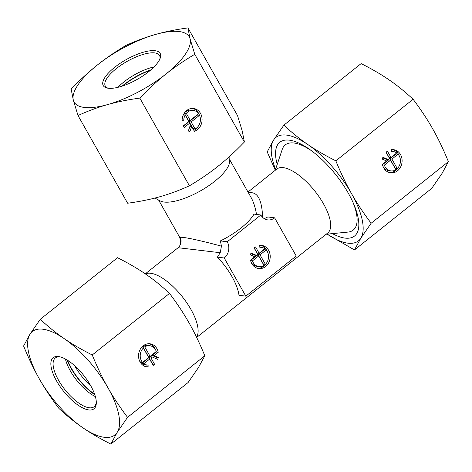<?xml version="1.0" encoding="UTF-8"?>
<svg xmlns="http://www.w3.org/2000/svg" width="472" height="472" viewBox="0 0 472 472"><rect width="100%" height="100%" fill="white"/><g stroke="black" fill="none" stroke-linecap="round" stroke-linejoin="round"><path stroke-width="0.71" d="M262.621 217.332C261.936 199.172 257.228 191.036 248.496 192.924M251.063 197.461L251.151 197.62C253.488 201.786 255.281 207.391 256.532 214.441M144.827 273.536L148.125 273.211A40.869 16.036 51.4 0 1 182.263 296.658A40.869 16.036 51.4 0 1 197.502 335.167L196.712 337.527M196.765 337.362L327.745 232.985A40.869 16.036 -128.6 0 0 314.812 191.03A40.869 16.036 -128.6 0 0 276.804 169.059L247.989 192.027M264.285 218.648L267.807 216.955L274.639 217.846L296.221 255.989L245.818 296.15L224.241 258.007A11.676 9.953 97.4 0 0 227.244 241.782L260.845 215.002A11.676 9.953 97.4 0 0 267.736 219.887A11.676 9.953 97.4 0 0 274.639 217.846M245.818 296.15L238.991 295.26A40.869 16.036 -128.6 0 0 217.409 257.116L220.223 252.715L178.103 247.717L145.824 273.441M178.103 247.717C179.342 247.352 182.829 241.027 180.009 237.87C178.546 235.811 196.677 239.44 221.439 246.16L220.223 252.715M221.439 246.16L220.412 240.891L227.244 241.782M217.409 257.116L224.241 258.007M266.19 249.942L264.173 249.682L258.013 254.585L263.382 264.084L265.406 264.344A9.729 8.295 97.4 0 0 266.19 249.942L260.031 254.85L258.013 254.585M260.031 254.85L265.406 264.344M251.057 262.025A9.729 8.295 97.4 0 0 256.951 266.385L258.969 266.645A9.729 8.295 97.4 0 0 264.001 265.465L258.632 255.966L256.615 255.7L250.591 260.497M258.632 255.966L252.473 260.874A9.729 8.295 97.4 0 0 258.969 266.645M252.473 260.874L250.626 260.632M259.134 253.263L264.845 248.709A9.729 8.295 97.4 0 0 261.488 247.346A9.729 8.295 97.4 0 0 259.836 247.328L259.759 245.393A11.676 9.953 -82.6 0 1 261.742 245.416A11.676 9.953 -82.6 0 1 270.096 258.284A11.676 9.953 -82.6 0 1 258.721 268.574A11.676 9.953 -82.6 0 1 250.514 260.131L254.762 256.744L250.49 254.909A11.676 9.953 -82.6 0 1 250.992 253.027L256.473 255.381L257.73 254.378L254.154 248.054A11.676 9.953 -82.6 0 1 255.553 246.939L259.134 253.263L257.11 252.998L254.26 247.953M256.473 255.381L254.449 255.116L250.821 253.558M257.718 268.385A11.676 9.953 97.4 0 0 265.789 263.948M267.388 251.706A11.676 9.953 97.4 0 0 260.721 245.346M229.929 156.114L229.675 161.56A40.869 14.142 150.5 0 1 194.033 194.263A40.869 14.142 150.5 0 1 164.038 202.034A40.869 14.142 150.5 0 1 160.161 200.889L154.91 198.057M275.235 170.309L282.215 149.471A54.492 21.382 51.4 0 1 285.289 144.88A54.492 21.382 51.4 0 1 311.951 151.058M353.139 202.742A54.492 21.382 51.4 0 1 353.209 230.112A54.492 21.382 51.4 0 1 348.047 232.082L326.176 234.236M179.507 236.985A11.676 9.953 -82.6 0 1 179.655 246.036M220.412 240.891A40.869 14.142 -29.5 0 0 254.013 214.111L260.845 215.002M149.789 345.728L147.765 345.463A9.729 8.295 97.4 0 0 142.739 346.649L148.108 356.148L150.125 356.407L156.285 351.498A9.729 8.295 97.4 0 0 149.789 345.728A9.729 8.295 97.4 0 0 144.756 346.914L142.739 346.649M144.756 346.914L150.125 356.407M143.358 348.029A9.729 8.295 97.4 0 0 142.568 362.431L148.727 357.522L143.358 348.029L141.334 347.764A9.729 8.295 97.4 0 0 140.951 348.165M139.352 360.401A9.729 8.295 97.4 0 0 140.55 362.166L142.568 362.431M152.586 364.059L149.01 357.735L150.267 356.732L152.285 356.991L151.028 358L154.604 364.319L152.586 364.059A11.676 9.953 97.4 0 1 152.48 364.154M151.028 358L149.01 357.735M154.604 364.319A11.676 9.953 -82.6 0 1 153.205 365.434L149.624 359.115L143.913 363.67A9.729 8.295 97.4 0 0 147.27 365.027A9.729 8.295 97.4 0 0 148.922 365.051L148.999 366.98A11.676 9.953 -82.6 0 1 147.016 366.956A11.676 9.953 -82.6 0 1 138.662 354.088A11.676 9.953 -82.6 0 1 150.037 343.799A11.676 9.953 -82.6 0 1 158.244 352.242L153.996 355.628L158.267 357.469A11.676 9.953 -82.6 0 1 157.766 359.351L152.285 356.991M158.267 357.469L156.25 357.204L151.978 355.369L156.226 351.982A11.676 9.953 97.4 0 0 156.143 351.611M155.919 358.555A11.676 9.953 97.4 0 0 156.25 357.204M153.996 355.628L151.978 355.369M158.244 352.242L156.226 351.982M148.999 366.98L146.981 366.72L146.91 364.98M155.683 350.088A11.676 9.953 97.4 0 0 149.022 343.728M146.013 366.762A11.676 9.953 97.4 0 0 146.981 366.72M147.27 365.027L145.252 364.762A9.729 8.295 -82.6 0 1 141.889 363.405L147.606 358.85L149.624 359.115M143.913 363.67L141.889 363.405M110.879 444.075L188.127 382.509L198.441 367.576L204.807 355.794C199.821 343.569 194.594 332.648 189.13 323.025C183.691 313.378 177.147 303.502 169.507 293.401L92.252 354.962C97.238 367.181 102.465 378.107 107.929 387.73C113.368 397.377 119.906 407.253 127.552 417.354L117.239 432.287A66.168 25.96 -128.6 0 0 107.929 387.73A66.168 25.96 -128.6 0 0 64.292 338.695A66.168 25.96 -128.6 0 0 29.966 334.217A66.168 25.96 -128.6 0 0 39.276 378.774A66.168 25.96 -128.6 0 0 82.913 427.809A66.168 25.96 -128.6 0 0 117.239 432.287L110.879 444.075C100.247 438.753 90.931 433.331 82.913 427.809C74.871 422.31 66.871 415.838 58.9 408.398C51.253 398.297 44.716 388.421 39.276 378.774C33.813 369.151 28.585 358.224 23.6 346.005L29.966 334.217L40.273 319.29C48.244 326.73 56.251 333.197 64.292 338.695C72.304 344.218 81.626 349.64 92.252 354.962M204.807 355.794L127.552 417.354M96.3 402.02A31.14 12.219 51.4 0 1 94.129 406.711A31.14 12.219 51.4 0 1 65.171 389.972A31.14 12.219 51.4 0 1 55.318 358.006A31.14 12.219 51.4 0 1 60.339 356.932A31.14 12.219 51.4 0 1 60.381 356.938M58.498 356.555A32.698 12.827 -128.6 0 0 64.133 391.949A32.698 12.827 -128.6 0 0 96.312 402.97A32.698 12.827 -128.6 0 0 83.632 375.258A32.698 12.827 -128.6 0 0 59.454 356.714A32.698 12.827 -128.6 0 0 58.498 356.555M65.431 359.039A31.14 12.219 -128.6 0 0 95.379 396.622M169.507 293.401C161.536 285.955 153.53 279.489 145.488 273.99C137.476 268.468 128.154 263.046 117.528 257.724L40.273 319.29M382.945 166.28A9.729 8.295 97.4 0 0 388.845 170.64L390.863 170.899A9.729 8.295 97.4 0 0 395.896 169.719L390.527 160.22L388.503 159.955L382.485 164.752M390.527 160.22L384.367 165.129A9.729 8.295 97.4 0 0 390.863 170.899M384.367 165.129L382.521 164.887M389.907 158.84L395.276 168.339L397.294 168.598A9.729 8.295 97.4 0 0 398.085 154.197L396.061 153.937L389.907 158.84L391.925 159.105L397.294 168.598M398.085 154.197L391.925 159.105M389.624 158.633L386.049 152.308A11.676 9.953 -82.6 0 1 387.447 151.193L391.028 157.518L396.74 152.963A9.729 8.295 97.4 0 0 393.382 151.6A9.729 8.295 97.4 0 0 391.731 151.583L391.654 149.648A11.676 9.953 -82.6 0 1 393.636 149.671A11.676 9.953 -82.6 0 1 401.991 162.539A11.676 9.953 -82.6 0 1 390.615 172.829A11.676 9.953 -82.6 0 1 382.408 164.386L386.656 160.999L382.385 159.164A11.676 9.953 -82.6 0 1 382.886 157.282L388.368 159.636L389.624 158.633M388.368 159.636L386.344 159.371L382.715 157.813M389.612 172.64A11.676 9.953 97.4 0 0 397.684 168.203M399.282 155.961A11.676 9.953 97.4 0 0 392.615 149.6M391.028 157.518L389.005 157.253L386.155 152.208M371.145 223.232L360.838 238.159L354.472 249.948L327.173 234.136A66.168 25.96 -128.6 0 0 360.838 238.159A66.168 25.96 -128.6 0 0 351.522 193.608A66.168 25.96 -128.6 0 0 307.886 144.574C315.898 150.096 325.22 155.518 335.846 160.84C340.831 173.059 346.059 183.98 351.522 193.608C356.962 203.255 363.505 213.132 371.145 223.232L448.4 161.666C443.414 149.447 438.187 138.526 432.724 128.897C427.284 119.251 420.747 109.374 413.1 99.273C405.129 91.834 397.129 85.361 389.087 79.862C381.069 74.346 371.753 68.924 361.121 63.602L283.873 125.163C291.838 132.602 299.844 139.075 307.886 144.574A66.168 25.96 -128.6 0 0 273.559 140.095A66.168 25.96 -128.6 0 0 275.554 169.359M335.846 160.84L413.1 99.273M332.377 233.622A59.944 23.517 -128.6 0 0 344.89 238.077A59.944 23.517 -128.6 0 0 358.832 225.274A59.944 23.517 -128.6 0 0 335.592 174.469A59.944 23.517 -128.6 0 0 291.253 140.479A59.944 23.517 -128.6 0 0 277.212 164.403M275.288 170.144L267.193 151.884L273.559 140.095L283.873 125.163M354.472 249.948L431.727 188.387L442.034 173.454L448.4 161.666M199.514 115.298L197.497 115.032L189.13 121.699L193.089 128.691L195.107 128.956A9.729 8.295 97.4 0 0 199.514 115.298L191.148 121.965L189.13 121.699M191.148 121.965L195.107 128.956M186.298 113.38L190.251 120.372L198.618 113.711A9.729 8.295 97.4 0 0 193.361 110.407A9.729 8.295 97.4 0 0 186.298 113.38L184.328 113.127M190.251 120.372L188.234 120.112L184.304 113.162M193.361 110.407L191.343 110.141A9.729 8.295 97.4 0 0 184.522 112.843M183.431 126.242L187.732 122.814L189.75 123.08L184.18 127.517A11.676 9.953 -82.6 0 1 183.283 125.93L188.853 121.487L185.183 115.003A9.729 8.295 97.4 0 0 183.791 120.909L182.127 121.08A11.676 9.953 -82.6 0 1 193.614 108.471A11.676 9.953 -82.6 0 1 202.075 119.115A11.676 9.953 -82.6 0 1 194.387 131.275L191.656 126.449L189.909 131.517A11.676 9.953 -82.6 0 1 188.316 131.004L190.558 124.508L189.75 123.08M191.656 126.449L189.968 126.23M193.88 130.372A11.676 9.953 97.4 0 0 197.662 127.003M199.444 115.286A11.676 9.953 97.4 0 0 192.594 108.401M183.791 120.909L182.121 120.69M185.183 115.003L183.396 114.767M78.004 115.528L127.623 203.225C139.529 201.615 150.255 199.461 159.79 196.753C169.348 194.075 179.224 190.428 189.425 185.803C200.116 179.472 209.698 172.923 218.176 166.138C226.672 159.394 235.41 151.347 244.39 142.001L194.777 54.304C184.092 60.634 174.504 67.183 166.026 73.968C157.53 80.712 148.792 88.76 139.812 98.105C127.9 99.716 117.18 101.869 107.64 104.578A66.168 22.898 -29.5 0 0 166.026 73.968A66.168 22.898 -29.5 0 0 190.086 38.875A66.168 22.898 -29.5 0 0 155.76 34.397A66.168 22.898 -29.5 0 0 97.374 65.012A66.168 22.898 -29.5 0 0 73.313 100.099A66.168 22.898 -29.5 0 0 107.64 104.578C98.087 107.25 88.205 110.902 78.004 115.528L73.313 100.099L71.16 89.149C80.14 79.803 88.878 71.756 97.374 65.012C105.852 58.227 115.439 51.678 126.124 45.347C136.325 40.722 146.202 37.076 155.76 34.397C165.294 31.689 176.021 29.535 187.933 27.925L190.086 38.875L194.777 54.304M189.425 185.803L139.812 98.105M108.3 88.246A31.14 10.773 150.5 0 1 105.315 86.093A31.14 10.773 150.5 0 1 121.434 64.882A31.14 10.773 150.5 0 1 154.822 52.911A31.14 10.773 150.5 0 1 159.524 55.425A31.14 10.773 150.5 0 1 159.831 59.094M155.217 50.746A32.698 11.316 -29.5 0 0 115.374 66.77A32.698 11.316 -29.5 0 0 107.303 88.087A32.698 11.316 -29.5 0 0 137.269 79.337A32.698 11.316 -29.5 0 0 160.209 58.156A32.698 11.316 -29.5 0 0 155.217 50.746M154.043 66.906A31.14 10.773 -29.5 0 0 117.982 87.308M244.39 142.001L242.236 131.051L237.546 115.622L187.933 27.925M94.801 394.745A35.034 13.747 51.4 0 1 67.13 360.024M122.118 86.122A35.034 12.124 150.5 0 1 150.892 69.844M94.601 394.161A34.255 13.44 51.4 0 1 67.661 360.348M90.848 385.978A31.14 12.219 51.4 0 1 74.8 365.835M122.897 85.863A34.255 11.853 150.5 0 1 150.273 70.375M261.488 247.346L259.83 247.133M158.616 200.057L180.009 237.87M229.758 159.802L251.151 197.62M393.382 151.6L391.725 151.388"/></g></svg>
